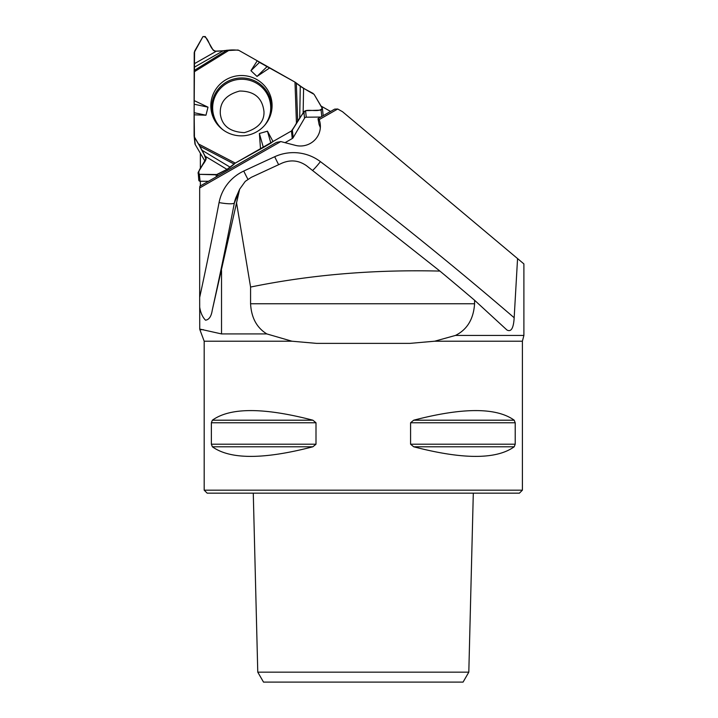 <?xml version="1.0" encoding="UTF-8"?>
<svg xmlns="http://www.w3.org/2000/svg" width="718" height="718" viewBox="0 0 718 718"><rect width="100%" height="100%" fill="white"/><g stroke="black" fill="none" stroke-linecap="round" stroke-linejoin="round"><path stroke-width="1.08" d="M199.676 187.945L199.873 186.213L276.52 142.379L280.792 141.563L199.676 187.945L199.676 297.431A3963.198 3902.312 -6.1 0 0 219.062 202.584A44.417 43.735 173.9 0 1 243.752 171.055A3992.358 3931.023 173.9 0 1 274.716 156.721A44.417 43.735 173.9 0 1 320.416 161.631A3992.358 3931.023 173.9 0 1 514.169 317.742L517.561 258.588L342.531 111.721L337.72 109.001L319.169 119.61L317.993 118.658L334.651 109.136L337.72 109.001M280.792 141.563L295.349 145.35A19.889 19.583 -6.1 0 0 319.169 119.61M517.561 258.588L523.898 263.91L523.898 335.432L455.454 335.432L434.668 341.212L522.399 341.212L522.399 490.17L204.181 490.17L207.161 493.158L519.419 493.158L522.399 490.17M514.169 317.742C513.567 328.189 511.162 332.281 506.944 330.002L474.58 300.259L474.58 303.75C473.557 319.052 467.185 329.616 455.454 335.432M321.027 106.049L330.585 111.461M200.358 185.935L200.358 181.259M200.358 168.748L200.358 153.275M317.993 118.658L319.151 124.761A19.889 19.583 173.9 0 1 320.327 127.786M199.667 307.044C200.573 312.725 202.521 317.105 205.519 320.192C209.073 319.725 211.316 316.396 212.25 310.212L239.641 189.202L245.26 181.376L251.273 177.346L282.084 163.094C290.727 159.513 298.876 160.383 306.514 165.723L439.937 271.09A22935.693 3977.783 -115.4 0 0 250.573 287.056L250.573 303.75C251.345 317.706 256.766 327.767 266.836 333.924L221.53 333.924L199.739 329.059L199.676 297.431M199.739 329.059L199.882 329.688L203.436 329.688M199.882 329.688L204.181 341.212L291.912 341.212L266.836 333.924M474.58 300.259A4078.069 4014.93 83.9 0 0 439.937 271.09M291.912 341.212L316.602 343.375L409.978 343.375L434.668 341.212M515.21 444.2L514.205 446.784C496.389 459.592 462.886 459.592 413.694 446.784L410.579 444.2L410.579 422.776L413.694 420.201C462.886 407.384 496.389 407.384 514.205 420.201L515.21 422.776L515.21 444.2L410.579 444.2M212.375 446.784L312.886 446.784C263.694 459.592 230.191 459.592 212.375 446.784L211.37 444.2L211.37 422.776L212.375 420.201C230.191 407.384 263.694 407.384 312.886 420.201L316.001 422.776L316.001 444.2L312.913 446.775M257.771 672.156L263.515 682.1L463.074 682.1L468.809 672.156L257.771 672.156L253.274 493.158M250.573 287.056L236.491 202.44M257.25 60.77L238.825 50.35A2.486 2.45 173.9 0 0 237.577 50.027A2.486 2.45 173.9 0 1 238.825 50.35L257.25 60.77L250.941 70.696L259.476 62.376L257.25 60.77L266.997 66.693L256.999 76.431L250.941 70.696M321.79 116.487L321.108 110.123L305.563 110.68L303.858 111.694L299.693 118.389L300.277 86.25L294.99 82.112L259.476 62.376M256.999 76.431L269.78 67.86L294.99 82.112L303.588 88.359L303.14 112.923L305.563 110.68L321.108 110.123L322.436 108.642L314.062 94.309L322.265 108.14L321.108 110.123M313.147 93.439L303.588 88.359L313.147 93.439M194.102 114.817L194.102 135.783A2.486 2.45 173.9 0 0 194.443 137.003A2.486 2.45 173.9 0 1 194.102 135.783L194.102 114.817L205.967 115.212L194.147 112.708L194.443 137.003C198.877 145.314 203.221 150.654 205.949 159.405C204.343 164.243 196.831 170.058 199.353 174.33L216.1 174.833C224.662 171.108 231.052 167.195 235.271 163.094L291.445 130.963C297.826 122.078 298.616 118.075 305.563 110.68C310.706 109.432 319.77 112.439 322.265 108.14L314.062 94.309C306.048 89.965 299.684 85.9 294.99 82.112L238.825 50.35C229.284 49.12 224.887 51.14 216.36 51.193C209.189 50.763 209.369 36.34 202.961 36.573L194.569 51.229L194.102 114.817L194.156 104.227L208.005 107.162L205.967 115.212M208.005 107.162L194.102 100.565L194.228 52.513L202.961 36.573L205.276 36.573L213.201 50.206L214.924 51.193L223.145 50.807L194.237 67.259L194.147 112.708M223.145 50.807L237.577 50.027L214.924 51.193L213.201 50.206L205.276 36.573L202.961 36.573L194.569 51.229L194.264 63.767L216.36 51.193M296.319 82.983L297.674 121.136L299.693 118.389L292.361 130.066L293.168 137.641A2.486 2.45 -6.1 0 1 292.262 138.547L285.046 142.667M273.011 141.509L291.445 130.963A2.486 2.45 173.9 0 0 292.361 130.066A2.486 2.45 173.9 0 1 291.445 130.963L273.011 141.509L267.464 131.188L259.377 133.503L260.49 148.671L273.011 141.509L270.874 143.124L267.464 131.188M233.978 163.964L199.748 146.149L201.776 150.098L198.527 143.968L235.271 163.094L226.996 169.385L217.357 174.537L199.353 174.33L200.098 181.259A1.346 1.319 173.9 0 1 198.769 180.083L198.195 172.365L206.201 158.256L201.776 150.098L230.254 167.267L235.271 163.094L263.371 147.486L259.377 133.503M293.168 137.641L304.558 118.183A1.992 1.957 173.9 0 1 306.263 117.196L320.793 117.052M194.12 136.034L194.928 143.618A2.486 2.45 -6.1 0 0 195.251 144.578L204.944 161.083M199.748 146.149L194.443 137.003L195.251 144.578M200.098 181.259L208.48 181.286M272.086 105.6A30.632 30.165 -6.1 0 0 233.727 76.53A30.632 30.165 -6.1 0 0 214.736 120.525A30.632 30.165 -6.1 0 0 244.676 135.684A30.632 30.165 -6.1 0 0 270.713 114.521A30.632 30.165 -6.1 0 0 272.086 105.6M198.024 173.137L199.353 174.33L216.1 174.833L226.996 169.385L205.222 156.264L205.949 159.405L198.195 172.365L199.353 174.33M322.436 108.642L323.181 115.58A1.346 1.319 173.9 0 1 323.19 115.688M269.78 67.86L266.997 66.693M235.271 163.094L260.49 148.671M297.674 121.136L292.361 130.066M198.527 143.968L194.443 137.003M194.102 100.565L194.156 104.227M263.371 147.486L270.874 143.124M194.237 67.259L194.264 63.767M300.277 86.25L303.588 88.359M299.693 118.389L303.14 112.923M201.776 150.098L205.222 156.264M230.254 167.267L226.996 169.385M221.53 333.924L221.53 270.524M219.062 202.584A15.913 2.657 -169.2 0 0 234.364 202.907A3979.048 3917.92 173.9 0 1 212.25 310.212M250.573 303.75L474.58 303.75M238.08 194.201L234.364 202.907A28.558 28.128 -6.1 0 1 236.249 196.885L239.641 189.202M316.001 444.2L211.37 444.2M316.001 422.776L211.37 422.776M312.886 420.201L212.375 420.201M514.205 446.784L413.694 446.784M515.21 422.776L410.579 422.776M514.205 420.201L413.694 420.201M409.978 343.375L316.602 343.375M312.662 170.372A15.913 1.921 127.1 0 0 320.416 161.631M243.752 171.055A15.913 0.915 -115.1 0 0 247.916 179.267M274.716 156.721A15.913 0.889 -114.6 0 0 278.647 164.664M223.047 129.859A29.052 28.603 173.9 0 1 229.401 81.987A29.052 28.603 173.9 0 1 264.574 125.408M292.262 138.547L291.445 130.963M217.357 174.537L217.527 176.116M306.263 117.196L305.563 110.68M304.558 118.183L303.858 111.694M206.111 159.046L205.94 157.484M216.306 176.816L216.1 174.833M215.149 121.225A29.932 29.474 173.9 0 1 234.481 78.836A29.932 29.474 173.9 0 1 271.575 107.341A29.932 29.474 173.9 0 1 270.462 115.293M194.12 70.526L226.996 50.188M194.102 71.89L229.401 50.054M294.99 82.112L296.444 123.074M522.399 341.212L523.898 335.432M204.181 341.212L204.181 490.17M473.306 493.158L468.809 672.156M263.982 111.631C264.421 121.701 257.879 128.71 244.371 132.633C229.877 131.941 221.862 125.74 220.345 114.036C219.546 102.387 225.99 94.722 239.668 91.042C254.307 91.06 262.411 97.926 263.982 111.631"/></g></svg>
